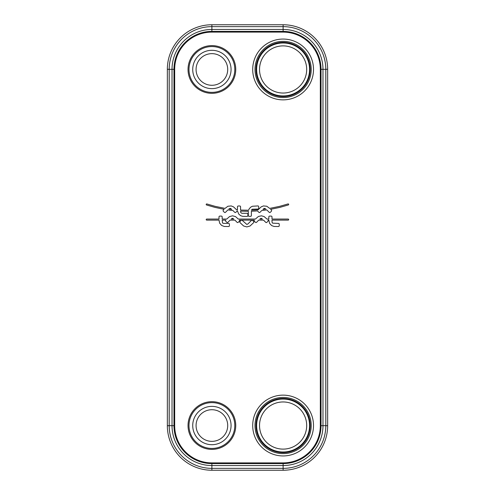 <?xml version="1.0" encoding="UTF-8"?>
<svg xmlns="http://www.w3.org/2000/svg" width="495" height="495" viewBox="0 0 495 495"><rect width="100%" height="100%" fill="white"/><g stroke="black" fill="none" stroke-linecap="round" stroke-linejoin="round"><path stroke-width="0.74" d="M323.557 55.7A42.731 42.731 0 0 1 325.834 69.418L325.834 425.582A42.731 42.731 0 0 1 323.557 439.3M321.744 443.811A42.681 42.681 0 0 0 325.834 425.582M171.443 439.3A42.731 42.731 0 0 1 169.166 425.582A42.681 42.681 0 0 0 173.256 443.811M173.256 51.189A42.681 42.681 0 0 0 169.166 69.418A42.731 42.731 0 0 1 171.443 55.7M325.834 69.418A42.681 42.681 0 0 0 321.744 51.189M169.166 425.582L169.166 69.418M167.347 69.294A44.544 44.544 0 0 1 211.891 24.75L283.109 24.75A44.544 44.544 0 0 1 327.653 69.294L327.653 425.706A44.544 44.544 0 0 1 283.109 470.25L211.891 470.25A44.544 44.544 0 0 1 167.347 425.706L167.347 69.294L169.166 69.294M249.195 208.822L248.558 210.233L240.564 210.066L240.564 206.792A0.798 0.798 0 0 0 239.772 205.994L238.256 205.994A0.798 0.798 0 0 0 237.464 206.792L237.458 209.88L236.61 209.812L233.547 206.891L231.239 205.939L227.91 206.248L225.039 208.395L215.139 206.341L206.885 203.971A0.532 0.532 0 0 0 206.217 204.324A0.532 0.532 0 0 0 206.57 204.986L214.886 207.374L224.117 209.317L223.319 210.115A0.798 0.798 0 0 0 223.313 211.235L224.377 212.299A0.798 0.798 0 0 0 225.503 212.306L227.892 209.911L232.947 210.542L234.717 212.312A0.798 0.798 0 0 0 235.843 212.312L236.913 211.241A0.798 0.798 0 0 0 237.111 210.913L237.489 210.944L238.677 213.982L240.589 215.647L242.692 216.352L247.073 216.408A0.798 0.798 0 0 0 247.865 215.616L247.871 214.112A0.798 0.798 0 0 0 247.073 213.314L241.845 213.296L240.762 212.559L240.564 211.13L248.335 211.291L248.292 215.548A0.798 0.798 0 0 0 249.09 216.34L250.594 216.346A0.798 0.798 0 0 0 251.386 215.548L251.386 211.241L257.598 210.919A0.798 0.798 0 0 0 257.79 211.235L258.854 212.299A0.798 0.798 0 0 0 259.98 212.306L261.725 210.554L266.805 209.923L269.193 212.312A0.798 0.798 0 0 0 270.32 212.312L271.39 211.241A0.798 0.798 0 0 0 271.39 210.121L270.598 209.329L279.916 207.374L288.319 204.961A0.532 0.532 0 0 0 288.672 204.293A0.532 0.532 0 0 0 288.003 203.946L279.663 206.341L269.682 208.407L266.793 206.248L263.464 205.939L261.156 206.891L258.087 209.818L251.429 210.177L252.141 209.237L257.914 209.038A0.798 0.798 0 0 0 258.706 208.24L258.706 206.731A0.798 0.798 0 0 0 257.914 205.932L252.444 206.248L250.718 207.151L249.195 208.822M229.408 224.198A0.798 0.798 0 0 0 228.616 223.406L223.629 223.406L222.533 222.985L222.168 220.12L225.708 220.12A0.798 0.798 0 0 0 225.732 221.215L226.803 222.292A0.798 0.798 0 0 0 227.929 222.292L230.101 220.12L234.878 220.12L237.093 222.335A0.798 0.798 0 0 0 238.219 222.335L239.326 221.222A0.798 0.798 0 0 0 239.345 220.12L254.35 220.12A0.798 0.798 0 0 0 254.374 221.215L255.445 222.292A0.798 0.798 0 0 0 256.571 222.292L258.743 220.12L263.519 220.12L265.735 222.335A0.798 0.798 0 0 0 266.861 222.335L267.968 221.222A0.798 0.798 0 0 0 267.987 220.12L268.828 220.12L269.608 223.431L271.675 225.59L274.075 226.456L278.438 226.512A0.798 0.798 0 0 0 279.236 225.714L279.236 224.198A0.798 0.798 0 0 0 278.438 223.406L272.634 223.171L272.033 222.261L271.99 220.12L288.164 220.12A0.532 0.532 0 0 0 288.696 219.588A0.532 0.532 0 0 0 288.164 219.056L271.99 219.056L271.99 216.89A0.798 0.798 0 0 0 271.192 216.098L269.627 216.098A0.798 0.798 0 0 0 268.828 216.89L268.828 219.056L266.929 219.056L264.157 216.593L261.447 215.814L258.421 216.463L255.408 219.056L238.287 219.056L235.515 216.593L232.526 215.808L229.538 216.593L226.766 219.056L222.168 219.056L222.168 216.89A0.798 0.798 0 0 0 221.37 216.098L219.799 216.098A0.798 0.798 0 0 0 219.007 216.89L219.007 219.056L206.724 219.056A0.532 0.532 0 0 0 206.198 219.588A0.532 0.532 0 0 0 206.724 220.12L219.007 220.12L219.656 223.189L221.624 225.442L224.247 226.456L228.616 226.512A0.798 0.798 0 0 0 229.408 225.714L229.408 224.198M252.568 220.436A0.798 0.798 0 0 0 251.441 220.436L247.921 223.963L246.807 224.433L242.278 220.393A0.798 0.798 0 0 0 241.152 220.393L240.044 221.5A0.798 0.798 0 0 0 240.044 222.626L243.62 225.992L246.844 226.92L250.068 225.992L253.638 222.632A0.798 0.798 0 0 0 253.638 221.506L252.568 220.436M231.159 219.056L232.477 218.289L233.813 219.056L231.159 219.056M228.832 208.977L230.293 208.327L231.753 209.342L228.832 208.977M259.801 219.056L261.119 218.289L262.455 219.056L259.801 219.056M262.925 209.36L264.349 208.333L265.871 208.989L262.925 209.36M283.109 453.63A28.091 28.091 0 0 0 311.2 425.533A28.091 28.091 0 0 0 283.109 397.442A28.091 28.091 0 0 0 255.012 425.533A28.091 28.091 0 0 0 283.109 453.63M283.109 449.114A23.581 23.581 0 0 1 259.529 425.533A23.581 23.581 0 0 1 283.109 401.959A23.581 23.581 0 0 1 306.683 425.533A23.581 23.581 0 0 1 283.109 449.114M283.109 41.37A28.091 28.091 0 0 1 311.2 69.467A28.091 28.091 0 0 1 283.109 97.558A28.091 28.091 0 0 1 255.012 69.467A28.091 28.091 0 0 1 283.109 41.37M283.109 45.886A23.581 23.581 0 0 0 259.529 69.467A23.581 23.581 0 0 0 283.109 93.041A23.581 23.581 0 0 0 306.683 69.467A23.581 23.581 0 0 0 283.109 45.886M169.21 69.325A42.681 42.681 0 0 1 211.891 26.637L283.109 26.637A42.681 42.681 0 0 1 325.79 69.325L325.79 425.675A42.681 42.681 0 0 1 283.109 468.363L211.891 468.363A42.681 42.681 0 0 1 169.21 425.675L169.21 69.325L172.025 69.325A39.866 39.866 0 0 1 211.891 29.453L283.109 29.453A39.866 39.866 0 0 1 322.975 69.325L322.975 425.675A39.866 39.866 0 0 1 283.109 465.548L211.891 465.548A39.866 39.866 0 0 1 172.025 425.675L172.025 69.325L174.679 69.325A37.218 37.218 0 0 1 211.891 32.107L283.109 32.107A37.218 37.218 0 0 1 320.321 69.325L320.321 425.675A37.218 37.218 0 0 1 283.109 462.893L211.891 462.893A37.218 37.218 0 0 1 174.679 425.675L174.679 69.325M211.891 24.75L211.891 32.107M167.347 425.706L169.166 425.706M211.891 470.25L211.891 462.893M283.109 470.25L283.109 462.893M327.653 425.706L325.834 425.706M327.653 69.294L325.834 69.294M283.109 24.75L283.109 32.107M283.109 455.938A30.399 30.399 0 0 0 313.508 425.533A30.399 30.399 0 0 0 283.109 395.134A30.399 30.399 0 0 0 252.704 425.533A30.399 30.399 0 0 0 283.109 455.938M283.109 39.062A30.399 30.399 0 0 1 313.508 69.467A30.399 30.399 0 0 1 283.109 99.866A30.399 30.399 0 0 1 252.704 69.467A30.399 30.399 0 0 1 283.109 39.062M211.891 45.608A23.859 23.859 0 0 0 188.032 69.467A23.859 23.859 0 0 0 211.891 93.326A23.859 23.859 0 0 0 235.75 69.467A23.859 23.859 0 0 0 211.891 45.608M211.891 449.392A23.859 23.859 0 0 1 188.032 425.533A23.859 23.859 0 0 1 211.891 401.674A23.859 23.859 0 0 1 235.75 425.533A23.859 23.859 0 0 1 211.891 449.392M283.109 452.628A27.089 27.089 0 0 1 256.02 425.533A27.089 27.089 0 0 1 283.109 398.444A27.089 27.089 0 0 1 310.198 425.533A27.089 27.089 0 0 1 283.109 452.628M283.109 399.069A26.464 26.464 0 0 0 256.639 425.533A26.464 26.464 0 0 0 283.109 452.003A26.464 26.464 0 0 0 309.573 425.533A26.464 26.464 0 0 0 283.109 399.069M283.109 42.372A27.089 27.089 0 0 0 256.02 69.467A27.089 27.089 0 0 0 283.109 96.556A27.089 27.089 0 0 0 310.198 69.467A27.089 27.089 0 0 0 283.109 42.372M283.109 95.931A26.464 26.464 0 0 1 256.639 69.467A26.464 26.464 0 0 1 283.109 42.997A26.464 26.464 0 0 1 309.573 69.467A26.464 26.464 0 0 1 283.109 95.931M211.891 46.561A22.906 22.906 0 0 0 188.985 69.467A22.906 22.906 0 0 0 211.891 92.373A22.906 22.906 0 0 0 234.797 69.467A22.906 22.906 0 0 0 211.891 46.561M211.891 50.298A19.163 19.163 0 0 1 231.06 69.467A19.163 19.163 0 0 1 211.891 88.63A19.163 19.163 0 0 1 192.728 69.467A19.163 19.163 0 0 1 211.891 50.298M211.891 53.646A15.821 15.821 0 0 0 196.076 69.467A15.821 15.821 0 0 0 211.891 85.282A15.821 15.821 0 0 0 227.712 69.467A15.821 15.821 0 0 0 211.891 53.646M169.21 425.675L173.974 425.675L173.974 69.325A37.917 37.917 0 0 1 211.891 31.402L283.109 31.402A37.917 37.917 0 0 1 321.026 69.325L321.026 425.675A37.917 37.917 0 0 1 283.109 463.598L211.891 463.598A37.917 37.917 0 0 1 173.974 425.675L174.679 425.675M325.79 425.675L320.321 425.675M325.79 69.325L320.321 69.325M211.891 448.439A22.906 22.906 0 0 1 188.985 425.533A22.906 22.906 0 0 1 211.891 402.627A22.906 22.906 0 0 1 234.797 425.533A22.906 22.906 0 0 1 211.891 448.439M211.891 444.702A19.163 19.163 0 0 0 231.06 425.533A19.163 19.163 0 0 0 211.891 406.37A19.163 19.163 0 0 0 192.728 425.533A19.163 19.163 0 0 0 211.891 444.702M211.891 441.354A15.821 15.821 0 0 1 196.076 425.533A15.821 15.821 0 0 1 211.891 409.718A15.821 15.821 0 0 1 227.712 425.533A15.821 15.821 0 0 1 211.891 441.354"/></g></svg>
